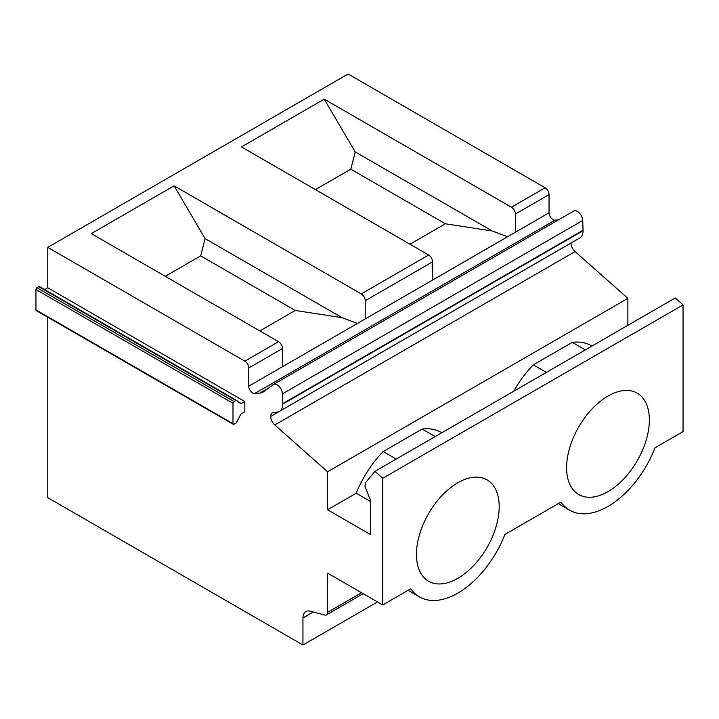 <?xml version="1.0" encoding="UTF-8"?>
<svg xmlns="http://www.w3.org/2000/svg" width="719" height="719" viewBox="0 0 719 719"><rect width="100%" height="100%" fill="white"/><g stroke="black" fill="none" stroke-linecap="round" stroke-linejoin="round"><path stroke-width="1.08" d="M44.65 289.568L47.769 287.771L244.82 401.535L244.82 411.771L241.341 413.784A1.411 0.818 120 0 0 240.586 414.629L236.632 422.35A1.411 0.818 120 0 1 235.868 423.194L234.017 424.273A1.438 0.827 120 0 1 233.298 424.336A1.438 0.827 120 0 1 232.992 423.68L232.992 403.278A1.438 0.827 120 0 1 234.017 401.517L235.868 400.447A1.411 0.818 120 0 1 236.569 400.375A1.411 0.818 120 0 1 236.623 400.411L240.577 403.575A1.411 0.818 120 0 0 240.64 403.611A1.411 0.818 120 0 0 241.341 403.548L244.82 401.535M236.515 400.348L39.581 286.647A1.411 0.818 120 0 0 39.527 286.611A1.411 0.818 120 0 0 38.817 286.683L235.868 400.447M233.298 424.336L36.247 310.572A1.438 0.827 120 0 1 35.95 309.916L35.95 289.514A1.438 0.827 120 0 1 36.966 287.753L38.817 286.683M361.549 592.726L327.576 612.336L327.576 573.115L382.751 604.967L410.801 588.78A76.636 44.245 120 0 0 419.51 596.914A76.636 44.245 120 0 0 504.855 534.478L560.946 502.087A76.636 44.245 120 0 0 569.655 510.22A76.636 44.245 120 0 0 655.009 447.784L683.05 431.598L683.05 304.901L382.751 478.279L374.95 471.358L365.917 482.197L364.901 486.008L370.492 500.424L370.492 534.55L327.576 509.771L327.576 471.754L274.793 424.947A7.801 4.503 60 0 1 270.704 416.427A7.936 4.584 60 0 1 272.339 412.859A7.936 4.584 60 0 1 273.373 412.517L277.3 412.059A15.89 9.167 60 0 0 279.457 411.358L579.757 237.98A15.89 9.167 60 0 0 583.046 230.709L582.75 220.463A7.523 4.341 60 0 0 579.379 213.013A7.523 4.341 60 0 0 573.672 211.089A7.523 4.341 60 0 0 573.42 211.26M382.751 604.967L382.751 478.279M416.445 554.43A58.518 33.784 120 0 0 428.569 581.222A58.518 33.784 120 0 0 473.659 565.547A58.518 33.784 120 0 0 499.202 506.652A58.518 33.784 120 0 0 487.087 479.861A58.518 33.784 120 0 0 441.987 495.544A58.518 33.784 120 0 0 416.445 554.43M649.356 419.968A58.518 33.784 120 0 0 637.232 393.176A58.518 33.784 120 0 0 592.141 408.85A58.518 33.784 120 0 0 566.599 467.745A58.518 33.784 120 0 0 578.714 494.537A58.518 33.784 120 0 0 623.813 478.854A58.518 33.784 120 0 0 649.356 419.968M558.519 219.834L554.969 220.158A5.581 3.218 60 0 1 549.055 212.797L549.055 194.597A5.572 3.218 60 0 0 545.119 187.776L348.068 74.012L47.769 247.381L47.769 287.771M627.876 325.33L627.876 298.376L575.092 251.569A7.801 4.503 60 0 1 571.003 243.058A7.936 4.584 60 0 1 571.003 243.04M683.05 304.901L675.249 297.981L374.95 471.358M47.769 317.232L47.769 497.665L302.951 644.988L302.951 617.963A13.94 8.044 60 0 1 305.836 611.581A13.94 8.044 60 0 1 310.248 611.186L324.655 615.051A5.572 3.218 60 0 0 326.426 614.889L363.185 593.669M327.576 612.336A5.572 3.218 60 0 1 326.426 614.889M583.046 230.709L282.747 404.087A15.89 9.167 60 0 1 279.457 411.358M282.747 404.087L282.45 393.841L582.75 220.463M268.582 388.035L259.883 393.068A22.298 12.87 60 0 0 263.145 392.053A22.298 12.87 60 0 0 263.891 391.558L273.121 384.638A7.523 4.341 60 0 1 273.373 384.467A7.523 4.341 60 0 1 279.08 386.391A7.523 4.341 60 0 1 282.45 393.841M259.883 393.068L254.67 393.527A5.581 3.218 60 0 1 248.756 386.175L248.756 367.975L282.459 348.517A5.572 3.218 60 0 0 278.514 341.696L244.82 361.145A5.572 3.218 60 0 1 248.756 367.975M244.82 361.145L47.769 247.381M377.511 601.947L302.951 644.988M315.398 189.618L350.818 169.172L355.24 151.925L324.224 99.15L241.467 146.928L428.659 255.002A5.572 3.218 60 0 1 432.604 261.833L432.604 280.033L515.361 232.255L515.361 214.055L549.055 194.597M324.224 99.15L511.425 207.225A5.572 3.218 60 0 1 515.361 214.055M165.253 276.303L200.664 255.856L205.095 238.609L174.079 185.835L91.322 233.621L278.514 341.696M174.079 185.835L361.271 293.909A5.572 3.218 60 0 1 365.216 300.74L432.604 261.833M248.756 386.175L365.216 318.939L365.216 300.74M583.037 230.251L282.738 403.629M627.876 298.376L327.576 471.754M591.917 346.091L591.117 345.632A76.636 44.245 120 0 0 572.288 342.37L533.318 364.866A76.636 44.245 120 0 0 513.708 391.244M441.763 432.784L440.972 432.326A76.636 44.245 120 0 0 422.143 429.054L383.164 451.559A76.636 44.245 120 0 0 356.229 493.234L327.576 509.771M282.459 366.726L282.459 348.517M370.492 501.476L356.229 493.234M355.24 151.925L492.164 230.979L507.56 236.758M205.095 238.609L342.019 317.663L357.415 323.442M533.318 364.866L546.35 372.397M572.288 342.37L585.329 349.892M383.164 451.559L396.205 459.082M422.143 429.054L435.184 436.586M350.818 169.172L445.394 223.78L492.164 230.979M445.394 223.78L409.983 244.217M200.664 255.856L295.248 310.464L342.019 317.663M295.248 310.464L259.838 330.911M238.483 401.894L241.341 403.548M36.966 287.753L234.017 401.517M35.95 289.514L232.992 403.278M35.95 309.916L232.992 423.68M302.951 617.963L313.277 612.004M428.659 255.002L361.271 293.909M545.119 187.776L511.425 207.225M549.055 212.797L515.361 232.255M365.216 318.939L432.604 280.033M254.67 393.527L554.969 220.158M270.704 416.427L571.003 243.058M274.793 424.947L575.092 251.569M39.527 286.611L236.569 400.375M408.113 590.326L419.51 596.914M558.259 503.642L569.655 510.22M273.373 384.467L573.672 211.089"/></g></svg>
